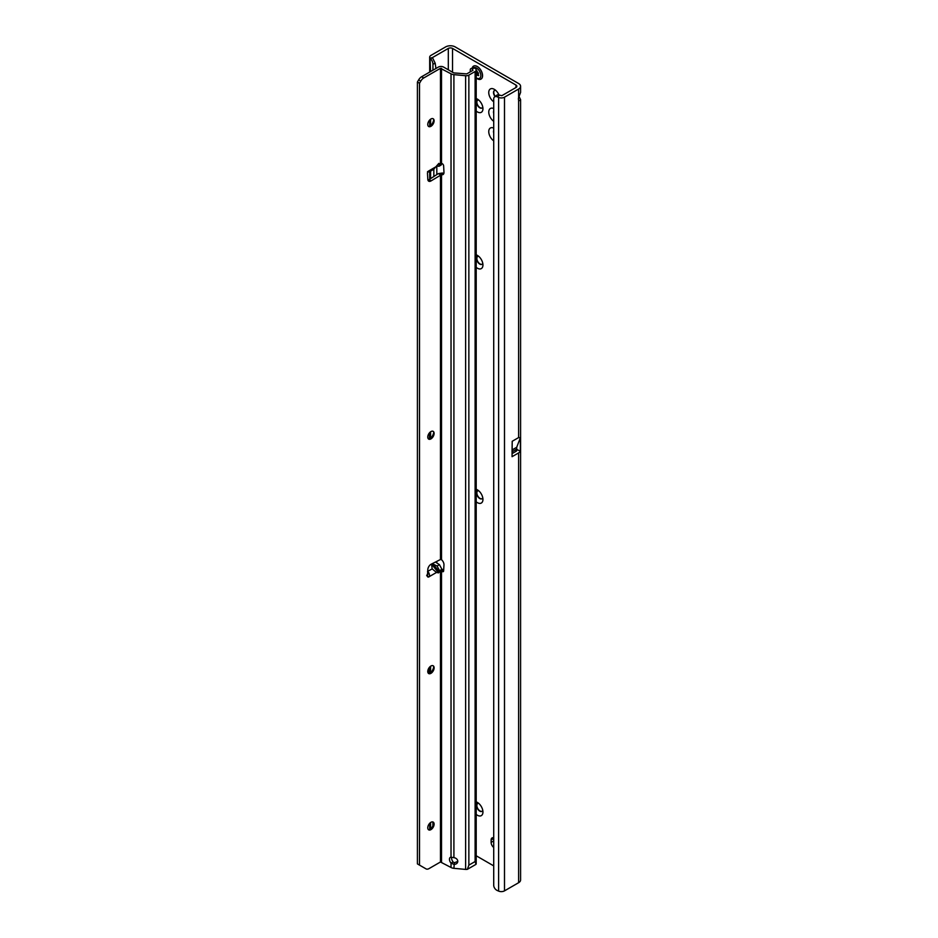 <?xml version="1.0" encoding="UTF-8"?>
<svg xmlns="http://www.w3.org/2000/svg" width="938" height="938" viewBox="0 0 938 938"><rect width="100%" height="100%" fill="white"/><g stroke="black" fill="none" stroke-linecap="round" stroke-linejoin="round"><path stroke-width="1.41" d="M476.199 801.884A7.856 4.538 60 0 1 477.383 802.424A7.856 4.538 60 0 1 482.941 812.038A7.856 4.538 60 0 1 477.383 815.239A7.856 4.538 60 0 1 476.199 814.407M478.743 803.397A4.491 2.591 -120 0 0 477.524 803.573A4.491 2.591 -120 0 0 476.832 807.161A4.491 2.591 -120 0 0 479.764 811.124A4.491 2.591 -120 0 0 482.003 811.347A4.491 2.591 -120 0 0 482.765 810.373M476.199 489.296A7.856 4.538 60 0 1 477.383 489.835A7.856 4.538 60 0 1 482.941 499.45A7.856 4.538 60 0 1 477.383 502.651A7.856 4.538 60 0 1 476.199 501.818M478.743 490.809A4.491 2.591 -120 0 0 477.524 490.984A4.491 2.591 -120 0 0 476.832 494.584A4.491 2.591 -120 0 0 479.764 498.535A4.491 2.591 -120 0 0 482.003 498.758A4.491 2.591 -120 0 0 482.765 497.785M476.199 254.855A7.856 4.538 60 0 1 477.383 255.394A7.856 4.538 60 0 1 482.941 265.008A7.856 4.538 60 0 1 477.383 268.209A7.856 4.538 60 0 1 476.199 267.377M478.743 256.367A4.491 2.591 -120 0 0 477.524 256.543A4.491 2.591 -120 0 0 476.832 260.143A4.491 2.591 -120 0 0 479.764 264.094A4.491 2.591 -120 0 0 482.003 264.317A4.491 2.591 -120 0 0 482.765 263.344M493.716 101.773A7.856 4.538 60 0 1 488.757 92.194A7.856 4.538 60 0 1 494.303 89.333L494.303 89.333A7.856 4.538 60 0 1 498.946 94.914M495.663 90.306A4.491 2.591 -120 0 0 494.443 90.482A4.491 2.591 -120 0 0 495.053 96.567M476.199 98.56A7.856 4.538 60 0 1 477.383 99.1A7.856 4.538 60 0 1 482.941 108.714A7.856 4.538 60 0 1 477.383 111.915A7.856 4.538 60 0 1 476.199 111.083M478.743 100.073A4.491 2.591 -120 0 0 477.524 100.249A4.491 2.591 -120 0 0 476.832 103.848A4.491 2.591 -120 0 0 479.764 107.8A4.491 2.591 -120 0 0 482.003 108.022A4.491 2.591 -120 0 0 482.765 107.049M493.716 140.852A7.856 4.538 60 0 1 488.757 131.613A7.856 4.538 60 0 1 493.716 128.096M493.716 130.441A4.491 2.591 -120 0 0 493.716 133.008M493.716 121.307A7.856 4.538 60 0 1 488.757 112.068A7.856 4.538 60 0 1 493.716 108.562M493.716 110.907A4.491 2.591 -120 0 0 493.716 113.475M477.653 803.503A4.491 2.591 -120 0 0 477.137 807.137A4.491 2.591 -120 0 0 480.033 810.971A4.491 2.591 -120 0 0 482.132 811.264M477.653 490.914A4.491 2.591 -120 0 0 477.137 494.549A4.491 2.591 -120 0 0 480.033 498.383A4.491 2.591 -120 0 0 482.132 498.676M477.653 256.473A4.491 2.591 -120 0 0 477.137 260.107A4.491 2.591 -120 0 0 480.033 263.941A4.491 2.591 -120 0 0 482.132 264.235M477.653 100.178A4.491 2.591 -120 0 0 477.137 103.813A4.491 2.591 -120 0 0 480.033 107.647A4.491 2.591 -120 0 0 482.132 107.94M494.572 90.411A4.491 2.591 -120 0 0 495.299 96.391M493.716 837.857A4.491 2.591 -120 0 0 492.063 837.915A4.491 2.591 -120 0 0 491.125 839.967L491.125 842.406A4.491 2.591 -120 0 0 493.716 847.495M515.982 85.053L515.982 87.504A2.99 1.724 180 0 0 516.861 86.273A2.99 1.724 180 0 0 515.982 85.053L452.538 48.424A2.99 1.724 180 0 0 448.305 48.424L448.305 69.799M476.199 855.773L493.716 865.88M519.066 96.555L520.59 99.674L519.289 100.647L518.62 100.12A4.491 2.591 -60 0 1 518.62 97.47L520.59 92.416L520.59 86.273A6.73 3.881 180 0 1 518.62 89.028L504.492 97.189A4.491 2.591 180 0 1 498.617 97.423L497.292 96.849A4.491 2.931 -127.5 0 0 494.561 96.942A4.491 2.931 -127.5 0 0 493.716 98.947L493.716 885.296A4.491 2.931 -127.5 0 0 497.292 890.525L498.617 891.1A4.491 2.591 0 0 0 504.492 890.865L518.62 882.705A6.73 3.881 0 0 0 520.59 879.961L520.59 99.674M512.054 451.917L512.207 441.282L518.62 437.577L520.356 437.823L520.356 451.19A6.73 3.881 180 0 1 518.62 452.902L518.62 882.705M512.183 451.729L516.439 449.267A2.99 1.724 180 0 1 516.861 450.146A2.99 1.724 180 0 1 515.982 451.366L512.054 453.64M515.982 87.504L501.853 95.664L499.544 95.125L497.292 96.849M512.207 441.282L512.054 456.689L518.62 452.902M448.305 48.424L432.57 57.511L432.676 58.285M520.59 86.273A6.73 3.881 180 0 0 518.62 83.529L455.176 46.9A6.73 3.881 180 0 0 445.656 46.9L430.999 55.365A4.491 2.591 180 0 0 429.686 57.195A4.491 2.591 180 0 0 430.026 58.179L432.441 57.605L435.197 63.233L435.924 68.533M432.934 70.221L432.934 64.218A4.491 2.204 -113.5 0 0 430.589 58.789L432.57 57.511M433.837 176.532L433.837 169.239M436.815 562.941L436.815 561.346M436.815 174.597L436.815 166.014L438.984 166.284L439.394 163.634L438.527 163.716M432.934 825.721L432.934 821.969M430.589 71.569L430.026 58.179M429.311 439.183L429.616 432.676M494.561 96.942L496.812 95.219A4.491 2.931 52.5 0 1 499.544 95.125M428.631 673.507L428.889 668.079M516.439 449.267L520.356 451.19M516.732 447.262L512.183 449.888L516.732 447.262L516.732 449.103M520.356 437.823L516.756 447.145M477.231 78.733A7.481 4.315 -120 0 0 479.846 79.449A7.481 4.315 -120 0 0 480.96 79.109L481.018 79.073A7.481 4.315 -120 0 0 481.018 79.073A7.481 4.315 -120 0 0 482.167 73.082A7.481 4.315 -120 0 0 477.278 66.492A7.481 4.315 -120 0 0 473.538 66.129A7.481 4.315 -120 0 0 473.514 66.141A7.481 4.315 -120 0 0 472.635 66.961L472.06 68.157M480.96 79.109A7.481 4.315 -120 0 0 482.109 73.117A7.481 4.315 -120 0 0 477.231 66.528A7.481 4.315 -120 0 0 473.491 66.152L473.491 66.152M476.199 70.491A1.196 0.692 -120 0 0 476.223 70.373L476.481 70.244A3.365 1.946 60 0 1 476.539 70.28A3.365 1.946 60 0 1 476.598 70.315L476.856 70.737A1.196 0.692 -120 0 0 477.688 72.074L478.333 73.715A1.196 0.692 -120 0 0 478.556 75.122L478.626 75.544A3.365 1.946 60 0 1 478.568 75.638L478.239 75.568A1.196 0.692 -120 0 0 477.172 75.357L476.199 75.321M439.394 571.922L438.609 572.872L436.487 572.461L432.16 568.85L431.574 564.125L433.098 564.09L437.073 566.013L439.547 570.691L439.394 571.922L433.098 564.09M429.276 171.889L433.579 169.403L438.867 163.353M433.051 822.016A4.491 2.591 -60 0 1 433.848 823.986A4.491 2.591 -60 0 1 430.671 829.485A4.491 2.591 -60 0 1 428.572 829.778M429.862 829.837A7.105 4.104 120 0 0 433.743 823.107M433.051 665.722A4.491 2.591 -60 0 1 433.848 667.692A4.491 2.591 -60 0 1 430.671 673.191A4.491 2.591 -60 0 1 428.572 673.484M429.862 673.543A7.105 4.104 120 0 0 433.743 666.812M433.051 431.281A4.491 2.591 -60 0 1 433.848 433.25A4.491 2.591 -60 0 1 430.671 438.75A4.491 2.591 -60 0 1 428.572 439.043M429.862 439.101A7.105 4.104 120 0 0 433.743 432.371M429.862 126.513A7.105 4.104 120 0 0 433.743 119.783M433.051 118.692A4.491 2.591 -60 0 1 433.848 120.674A4.491 2.591 -60 0 1 430.671 126.161A4.491 2.591 -60 0 1 428.572 126.454M430.941 822.309A4.491 2.591 120 0 0 428.009 826.261A4.491 2.591 120 0 0 428.701 829.86A4.491 2.591 120 0 0 430.941 829.638A4.491 2.591 120 0 0 433.872 825.686A4.491 2.591 120 0 0 433.18 822.087A4.491 2.591 120 0 0 430.941 822.309M430.941 666.015A4.491 2.591 120 0 0 428.009 669.966A4.491 2.591 120 0 0 428.701 673.566A4.491 2.591 120 0 0 430.941 673.343A4.491 2.591 120 0 0 433.872 669.392A4.491 2.591 120 0 0 433.18 665.792A4.491 2.591 120 0 0 430.941 666.015M430.941 431.574A4.491 2.591 120 0 0 428.009 435.525A4.491 2.591 120 0 0 428.701 439.125A4.491 2.591 120 0 0 430.941 438.902A4.491 2.591 120 0 0 433.872 434.951A4.491 2.591 120 0 0 433.18 431.351A4.491 2.591 120 0 0 430.941 431.574M434.106 120.826A4.491 2.591 -60 0 1 432.148 125.34A4.491 2.591 -60 0 1 428.701 126.536A4.491 2.591 -60 0 1 427.763 124.484A4.491 2.591 -60 0 1 429.721 119.97A4.491 2.591 -60 0 1 433.18 118.763A4.491 2.591 -60 0 1 434.106 120.826M443.651 570.679L442.244 571.5A1.864 1.079 -120 0 0 442.326 571.547A1.864 1.079 -120 0 0 443.252 571.641A1.864 1.079 -120 0 0 443.639 570.879L443.967 564.911A4.491 2.591 -120 0 0 441.517 559.705L440.461 559.505L431.163 564.207A4.491 2.591 120 0 0 427.81 569.589L427.47 576.038A1.864 1.079 120 0 0 427.857 576.987A1.864 1.079 120 0 0 428.795 576.893C429.71 576.882 429.768 575.592 429.006 573.012L427.517 571.535M427.517 171.642L429.006 171.982L428.795 170.904A1.864 1.079 120 0 0 427.47 173.284L427.81 179.357A4.491 2.591 120 0 0 428.725 181.186A4.491 2.591 120 0 0 431.163 180.846L441.517 174.632A4.491 2.591 -120 0 0 443.041 174.538A4.491 2.591 -120 0 0 443.979 172.486A4.491 2.591 -120 0 0 443.967 172.252L443.639 165.909A1.864 1.079 -120 0 0 442.244 163.669L440.461 163.447L440.461 68.322L451.026 73.809A5.229 3.025 0 0 0 453.91 74.653L465.623 75.732A3.74 2.157 0 0 0 468.859 75.122L475.109 71.511A3.74 2.157 0 0 0 476.199 69.987A3.74 2.157 0 0 0 475.449 68.685L474.452 67.923A2.99 1.466 -113.5 0 0 473.268 67.63L470.876 68.662A2.99 1.466 -113.5 0 0 470.266 70.033L470.266 71.863M457.779 861.365A4.115 3.318 -164.7 0 0 453.91 857.649L451.026 857.18A4.115 2.38 -120 0 0 450.31 857.367A4.115 2.38 -120 0 0 451.026 863.136L453.91 864.355A4.115 3.318 -164.7 0 0 457.674 862.081A4.115 3.318 -164.7 0 0 457.779 861.365M476.199 69.987L476.199 863.664A3.74 2.157 180 0 1 476 864.344L467.394 869.315A3.74 2.157 180 0 1 465.623 869.409L453.91 868.33A5.229 3.025 180 0 1 451.026 867.486L440.461 861.999L429.041 868.588A5.98 3.459 -60 0 1 426.04 868.881L423.929 867.662A5.98 3.459 -60 0 1 423.929 867.662L419.521 865.117L419.521 83.259L420.763 81.125A5.98 3.459 -60 0 1 423.753 77.96L440.461 68.322M419.521 865.117L417.41 863.898L417.41 82.04L418.641 79.894A5.98 3.459 -60 0 1 421.631 76.74L438.339 67.09A3.74 2.157 180 0 1 443.627 67.09L453.136 72.589A2.239 1.29 0 0 0 454.379 72.953L466.737 73.903L472.987 70.291L472.072 68.966A2.99 1.466 -113.5 0 0 470.876 68.662M427.939 180.119A4.491 2.591 120 0 0 429.053 179.627L438.339 173.612L440.461 174.831L440.461 559.505M436.487 572.461L428.795 576.893L426.673 575.674L427.517 573.974M441.915 569.19L443.697 569.847M426.04 868.881L423.929 867.662M442.244 571.5L440.461 570.879L441.915 569.319L439.547 570.691M435.443 562.05L439.441 564.653L441.915 569.319M441.915 163.505L441.188 165.006L438.984 166.284M429.006 171.982L428.572 171.044M441.517 861.999L441.517 571.031L443.627 569.8M453.91 868.33L454.344 862.761L457.486 861.541A4.115 3.318 -164.7 0 0 457.767 861.19M451.647 857.32A4.115 2.38 -120 0 0 452.116 860.298L453.042 861.975L451.026 863.136L451.026 867.486M441.517 559.705L441.517 174.632L443.627 173.413A4.491 2.591 -120 0 0 443.838 173.471M453.042 861.975L454.344 862.761M467.394 869.315L468.859 865.141L475.109 861.53L476 864.344M441.27 174.62L442.396 173.026L443.627 173.413M438.339 173.612L442.396 173.026M417.41 82.04L419.521 83.259M429.006 573.012L427.775 574.291M452.538 72.238L452.538 48.424M515.982 449.536L515.982 451.366M518.62 100.12L518.62 437.577M518.62 89.028L518.62 97.47M504.492 97.189L504.492 890.865M493.716 838.478L491.125 839.967M493.716 840.917L491.125 842.406M432.934 64.218L435.197 63.233M430.589 829.169L430.589 822.532M430.589 672.874L430.589 666.238M430.589 438.433L430.589 431.797M430.589 178.63L430.589 171.126M430.589 125.844L430.589 119.22M498.617 891.1L498.617 97.423M476.199 77.784A6.074 3.506 -120 0 0 476.539 77.995A6.074 3.506 -120 0 0 480.831 75.509A6.074 3.506 -120 0 0 476.539 68.064A6.074 3.506 -120 0 0 473.854 67.606M477.489 75.181L478.333 74.7M476.199 72.812L477.594 72.015M478.274 73.821L476.199 75.017M476.199 74.454L478.568 73.082M476.199 71.816L477.032 71.335L476.199 71.839M476.199 72.12L477.172 71.569M476.199 72.32L477.266 71.698M436.487 166.46L428.795 170.904M441.739 163.423L439.547 164.689M440.461 570.879L440.461 861.999M432.16 568.85L427.716 571.418M439.441 564.653L437.073 566.013M453.91 857.649L453.91 74.653M465.623 869.409L465.623 75.732M451.026 857.18L451.026 73.809M441.517 163.306L441.517 68.322M468.859 75.122L468.859 865.141M475.109 861.53L475.109 71.511M472.072 68.966L474.452 67.923M429.053 179.627L431.163 180.846M421.631 76.74L423.753 77.96M418.641 79.894L420.763 81.125M431.574 564.125L438.609 572.872M429.686 829.872L429.686 823.33M429.686 673.578L429.686 667.035M429.686 439.136L429.686 432.594M429.686 179.217L429.686 171.654M429.686 126.548L429.686 120.017M429.686 72.097L429.686 57.195M479.846 79.449L476.199 78.253M477.313 75.239L478.31 74.653"/></g></svg>
